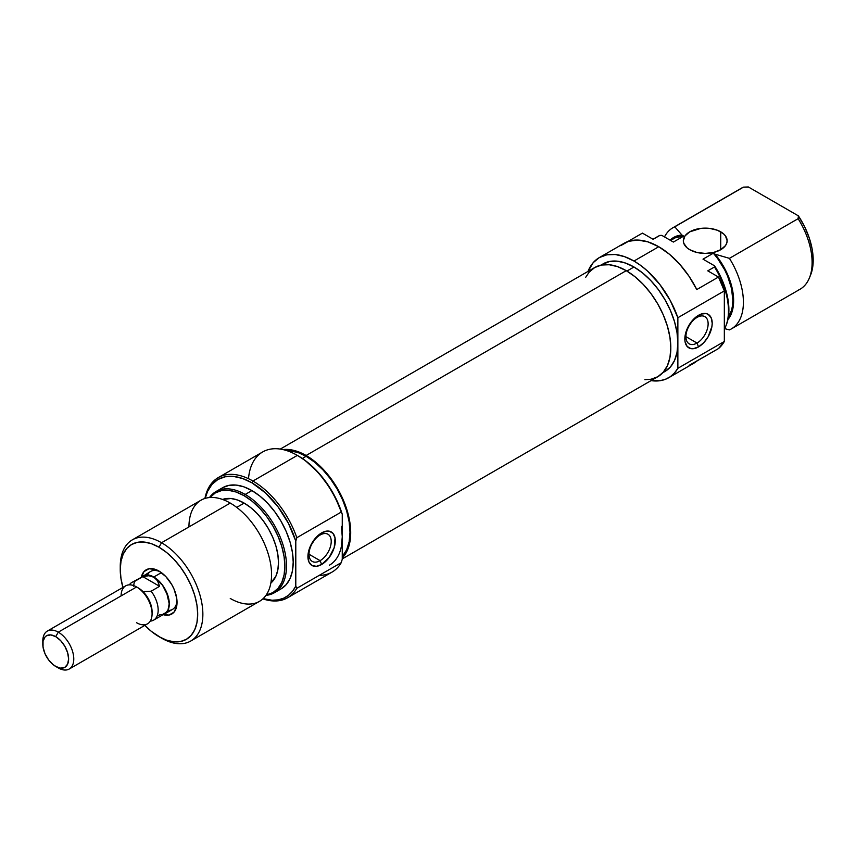 <?xml version="1.0" encoding="UTF-8"?>
<svg xmlns="http://www.w3.org/2000/svg" width="856" height="856" viewBox="0 0 856 856"><rect width="100%" height="100%" fill="white"/><g stroke="black" fill="none" stroke-linecap="round" stroke-linejoin="round"><path stroke-width="1.28" d="M697.03 343.053A15.697 9.063 120 0 0 708.126 323.825A15.697 9.063 120 0 0 697.03 317.416L698.517 315.297A19.346 11.171 -60 0 1 712.203 323.194A19.346 11.171 -60 0 1 698.517 346.894L697.03 343.053L685.923 336.643L697.03 343.053A15.697 9.063 -60 0 1 689.176 343.823A15.697 9.063 -60 0 1 686.769 331.251A15.697 9.063 -60 0 1 697.03 317.416A15.697 9.063 -60 0 1 704.884 316.634A15.697 9.063 -60 0 1 707.281 329.218A15.697 9.063 -60 0 1 697.03 343.053L698.517 346.894L703.76 342.668L708.19 336.675L711.935 326.425L712.203 323.194L711.165 317.747L708.19 314.334L706.125 313.564L701.192 314.056L693.285 319.513L687.143 328.886L684.832 338.987L685.1 341.919L687.143 346.434L690.92 348.617L693.285 348.713L698.517 346.894A19.346 11.171 -60 0 1 684.832 338.987A19.346 11.171 -60 0 1 698.517 315.297L697.03 317.416A15.697 9.063 120 0 0 685.923 336.643A15.697 9.063 120 0 0 697.03 343.053M689.743 249.706A21.903 12.647 180 0 1 683.323 240.771A21.903 12.647 180 0 1 696.848 229.087A21.903 12.647 180 0 1 720.72 231.826L720.72 249.706L725.471 245.608L726.712 243.232L727.14 240.771L725.471 235.924L723.448 233.742L717.403 230.253L709.506 228.359L700.957 228.359L689.743 231.826L684.993 235.924L683.323 240.771L683.751 243.232L687.015 247.791L689.743 249.706L696.848 252.456L705.237 253.419L713.615 252.456L720.72 249.706L720.72 231.826A21.903 12.647 180 0 1 727.14 240.771A21.903 12.647 180 0 1 713.615 252.456A21.903 12.647 180 0 1 689.743 249.706M689.048 365.405L718.473 348.574L724.337 341.48L677.866 368.305A69.368 40.05 60 0 1 668.664 377.753L693.446 363.447A69.368 40.05 -120 0 0 696.795 361.093L718.473 348.574A69.368 40.05 -120 0 0 724.337 341.48L724.337 290.89L718.473 277.034L696.795 289.553A69.368 40.05 -120 0 0 658.767 246.731L633.975 261.037L658.767 246.731A69.368 40.05 -120 0 0 624.077 243.297L599.296 257.603L593.197 262.664L587.997 271.416A69.368 40.05 60 0 1 599.296 257.603A69.368 40.05 60 0 1 633.975 261.037A69.368 40.05 60 0 1 677.866 317.715L677.866 343.01L677.021 352.415L674.528 360.483L670.473 366.903L665.016 371.429A62.06 35.834 -120 0 0 677.866 343.01A62.06 35.834 -120 0 0 633.975 266.997L626.924 271.074L633.975 266.997L625.415 263.027L617.187 261.166L609.6 261.465L600.752 265.189M668.664 377.753A69.368 40.05 60 0 1 651.042 380.631L659.783 380.738L665.294 379.347L670.205 376.779L674.421 373.077L677.866 368.305L677.866 343.01L677.866 368.305L724.337 341.48L724.337 290.89A69.368 40.05 -120 0 0 718.473 277.034L707.773 270.849L718.473 277.034L696.795 289.553L689.048 276.295L679.814 264.365L669.553 254.35L658.767 246.731L647.971 241.884L637.709 240.055L628.486 241.328L620.739 245.64M656.178 237.54A58.411 33.726 60 0 1 659.837 235.432L653.128 239.306L642.417 233.121L627.79 241.574L642.417 233.121L653.128 239.306L659.837 235.432A58.411 33.726 -120 0 0 657.954 236.384L653.01 239.241M739.83 189.251A58.411 33.726 60 0 1 743.479 187.132A58.411 33.726 -120 0 0 741.596 188.095L672.891 227.76A58.411 33.726 60 0 1 674.774 226.808L743.479 187.132L748.379 186.983L798.391 215.862L798.124 218.687A58.411 33.726 60 0 1 809.391 277.975A58.411 33.726 60 0 1 798.124 290.227M809.391 277.975L810.578 275.065A56.303 32.507 -120 0 0 798.391 215.862L748.379 186.983L743.479 187.132L674.774 226.808L681.997 235.1L683.719 236.096L673.383 242.055L661.784 235.357L673.383 242.055L683.719 236.096L681.997 235.1L674.325 237.069L670.13 240.172A49.648 28.665 60 0 1 681.997 235.1L674.774 226.808A58.411 33.726 -120 0 0 664.491 236.919A58.411 33.726 60 0 1 672.891 227.76M728.349 317.266L731.505 310.46L732.511 305.603L732.854 300.242L731.505 288.451L727.568 276.039L724.711 269.897L717.521 258.362L713.326 253.194L715.038 254.179L719.061 259.4L725.92 270.881L730.789 283.058L732.351 289.125L733.314 295.042L733.314 305.966L730.789 315.029L727.932 319.534A49.648 28.665 60 0 0 715.038 254.179L713.326 253.194L703.001 259.154L714.6 265.852L714.482 266.976A58.411 33.726 60 0 1 725.749 326.264A58.411 33.726 60 0 1 724.337 329.228A58.411 33.726 -120 0 0 714.482 266.976L707.773 270.849L714.482 266.976L714.6 265.852L703.001 259.154L713.326 253.194A48.557 28.034 -120 0 1 728.349 317.266M675.694 237.615L683.719 236.096A48.557 28.034 -120 0 0 674.239 238.364L670.612 240.461M725.749 326.264L726.22 325.109A57.566 33.234 -120 0 0 714.6 265.852L720.634 276.713L725.16 288.023L727.953 299.247L728.905 309.883L727.953 319.416L726.156 325.28M809.958 276.477L812.216 269.768L813.2 260.181L812.216 249.449L809.305 238.107L804.629 226.722L798.391 215.862L798.124 218.687L729.419 258.351A58.411 33.726 60 0 1 731.302 328.939A58.411 33.726 60 0 1 729.419 329.892A58.411 33.726 -120 0 0 729.419 258.351L715.038 254.179L729.419 258.351L798.124 218.687A58.411 33.726 -120 0 1 800.007 289.275L731.302 328.939M602.945 263.926A62.06 35.834 -120 0 1 633.975 266.997L642.546 272.914L650.774 280.554L658.36 289.617L665.016 299.76L670.473 310.589L674.528 321.695L677.021 332.642L677.866 343.01L677.866 317.715L724.337 290.89L677.866 317.715L670.205 300.403L659.783 284.406L647.393 270.935L640.748 265.488L633.975 261.037L624.409 256.597L615.207 254.51L606.733 254.853L599.296 257.603M724.658 328.629L729.419 329.892L724.658 328.629M659.837 235.432L661.784 235.357L659.837 235.432M306.116 455.488A63.055 36.401 60 0 1 345.813 506.452A63.055 36.401 60 0 1 342.261 557.973L347.311 550.451L349.847 542.255L350.703 532.71L349.847 522.171L347.311 511.043L343.192 499.765L337.649 488.765L330.887 478.461L323.183 469.249L314.815 461.491L306.116 455.488L626.239 270.667L306.116 455.488L297.428 451.454L289.06 449.55L283.026 449.593A63.055 36.401 60 0 1 306.116 455.488M342.261 558.904L657.761 376.747A63.055 36.401 -120 0 0 667.423 326.232A63.055 36.401 -120 0 0 626.239 270.667L634.938 276.681L643.295 284.438L651.009 293.64L657.761 303.944L663.304 314.944L667.423 326.232L669.959 337.35L670.815 347.889L669.959 357.434L667.423 365.63L663.304 372.157L657.761 376.747L651.009 379.251L644.878 379.679M585.739 277.237L589.163 272.144L594.706 267.543L601.468 265.039L609.172 264.739L617.54 266.633L626.239 270.667A63.055 36.401 -120 0 0 594.706 267.543L280.276 449.079M140.93 577.533L150.603 571.455A21.903 12.647 60 0 1 160.307 571.883A21.903 12.647 -120 0 0 147.435 574.922M141.39 576.944A25.552 14.755 60 0 1 158.97 571.059L155.45 569.422L148.933 568.769L143.947 571.658L141.251 577.618M248.497 478.697A69.368 40.05 60 0 1 297.342 455.392L252.937 481.029L251.91 482.816L242.537 478.472L233.528 476.428L225.235 476.76L217.959 479.456L211.978 484.41L207.548 491.43L205.215 498.374A67.902 39.205 60 0 1 251.91 482.816L252.937 481.029A69.368 40.05 60 0 1 296.829 537.707L341.234 512.081L342.261 514.274A67.902 39.205 -120 0 0 298.38 455.991L297.342 455.392A69.368 40.05 60 0 1 341.234 512.081A69.368 40.05 -120 0 0 297.342 455.392L305.271 460.549L318.496 472.705L330.063 488.07L334.91 496.555L342.261 514.274L342.261 536.776A62.06 35.834 60 0 1 329.41 565.185M296.829 588.297L295.791 586.103A67.902 39.205 60 0 1 263.102 598.644L272.026 600.227L278.082 599.863L283.593 598.216L288.44 595.337L292.538 591.271L295.791 586.103L295.791 541.099L295.791 586.103L296.829 588.297A69.368 40.05 60 0 1 287.627 597.745A69.368 40.05 60 0 1 262.867 598.868A69.368 40.05 -120 0 0 296.829 588.297L341.234 562.66L296.829 588.297M341.416 526.397L342.261 536.776L342.261 514.274L341.234 512.081L296.829 537.707L295.791 541.099A67.902 39.205 60 0 0 251.91 482.816L265.553 492.992L278.082 506.891L288.44 523.38L295.791 541.099L296.829 537.707A69.368 40.05 -120 0 0 252.937 481.029A69.368 40.05 -120 0 0 204.905 498.47A69.368 40.05 60 0 1 218.259 477.595A69.368 40.05 60 0 1 252.937 481.029L297.342 455.392A69.368 40.05 -120 0 0 262.664 451.957L218.259 477.595M320.123 535.021A15.697 9.063 120 0 0 309.016 554.249A15.697 9.063 120 0 0 320.123 560.659L321.61 564.5A19.346 11.171 -60 0 1 307.925 556.593A19.346 11.171 -60 0 1 321.61 532.903L320.123 535.021A15.697 9.063 -60 0 1 327.966 534.24A15.697 9.063 -60 0 1 330.373 546.824A15.697 9.063 -60 0 1 320.123 560.659A15.697 9.063 -60 0 1 312.269 561.429A15.697 9.063 -60 0 1 309.861 548.857A15.697 9.063 -60 0 1 320.123 535.021L321.61 532.903L316.378 537.129L310.236 546.492L307.925 556.593L308.973 562.039L311.937 565.452L316.378 566.319L321.61 564.5L329.207 557.449L334.247 547.444L335.028 537.868L332.984 533.352L329.207 531.169L326.842 531.073L321.61 532.903A19.346 11.171 -60 0 1 335.295 540.799A19.346 11.171 -60 0 1 321.61 564.5L320.123 560.659L309.016 554.249L320.123 560.659A15.697 9.063 120 0 0 331.219 541.431A15.697 9.063 120 0 0 320.123 535.021M245.191 494.447L244.163 495.731A57.566 33.234 60 0 1 283.218 552.002A57.566 33.234 60 0 1 266.227 594.973L272.946 592.598L278.007 588.393L281.774 582.444L284.085 574.954L284.877 566.244L284.085 556.614L281.774 546.46L278.007 536.166L272.946 526.119L266.783 516.714L259.743 508.304L252.103 501.22L244.163 495.731L245.191 494.447A58.411 33.726 60 0 1 283.357 545.925A58.411 33.726 60 0 1 274.401 592.727A58.411 33.726 60 0 1 265.959 595.359A58.411 33.726 -120 0 0 285.08 552.741A58.411 33.726 -120 0 0 245.191 494.447L251.91 490.574L245.191 494.447A58.411 33.726 -120 0 0 209.495 497.539A58.411 33.726 60 0 1 215.99 491.547A58.411 33.726 60 0 1 245.191 494.447M190.76 641.016L259.464 601.351A58.411 33.726 -120 0 0 268.42 554.538A58.411 33.726 -120 0 0 230.264 503.071L161.549 542.736L158.97 547.209A54.763 31.619 60 0 1 197.693 614.276A54.763 31.619 60 0 1 158.97 636.639L161.549 638.127A58.411 33.726 -120 0 0 202.861 614.276A58.411 33.726 -120 0 0 161.549 542.736A58.411 33.726 60 0 1 199.716 594.214A58.411 33.726 60 0 1 190.76 641.016A58.411 33.726 60 0 1 161.549 638.127L151.416 631.418L144.15 624.677M120.268 568.106A58.411 33.726 60 0 1 132.348 539.847A58.411 33.726 60 0 1 161.549 542.736L230.264 503.071A58.411 33.726 60 0 1 271.566 574.611A58.411 33.726 60 0 1 230.264 598.462M244.163 503.093L236.716 507.383L244.163 503.093L237.465 499.979L231.024 498.524L222.549 499.455A48.557 28.034 -120 0 1 244.163 503.093A48.557 28.034 -120 0 1 275.15 543.571A48.557 28.034 -120 0 1 270.838 583.097L275.889 576.227L277.836 569.914L278.5 562.563L277.836 554.442L275.889 545.882L272.711 537.194L268.442 528.719L263.241 520.78L257.303 513.696L250.862 507.715L244.163 503.093M281.11 588.853A58.411 33.726 -120 0 0 290.066 542.041A58.411 33.726 -120 0 0 251.91 490.574L243.853 486.829L236.096 485.074L228.959 485.363L222.699 487.674A58.411 33.726 -120 0 1 251.91 490.574L259.967 496.138L267.714 503.328L274.851 511.856L281.11 521.4L286.246 531.597L290.066 542.041L292.42 552.345L293.212 562.114L292.42 570.963L290.066 578.549L286.246 584.595L281.11 588.853L274.401 592.727M306.116 456.291L302.339 458.474L306.116 456.291L297.556 452.321L285.786 450.32A62.06 35.834 -120 0 1 306.116 456.291A62.06 35.834 -120 0 1 344.968 505.821A62.06 35.834 -120 0 1 342.261 556.582L346.669 549.766L349.162 541.698L350.008 532.304L349.162 521.925L346.669 510.979L342.614 499.883L337.157 489.044L330.502 478.911L322.915 469.837L314.687 462.208L306.116 456.291M342.261 536.776L342.261 559.268L342.261 536.776L341.416 546.171M287.627 597.745L332.032 572.108A69.368 40.05 -120 0 0 341.234 562.66A69.368 40.05 60 0 1 319.245 575.36M209.955 497.507L215.38 492.874L221.544 490.595L228.584 490.317L236.224 492.05L244.163 495.731A57.566 33.234 60 0 0 209.955 497.507M188.951 526.911A58.411 33.726 60 0 1 230.264 503.071A58.411 33.726 -120 0 0 201.053 500.172L132.348 539.847M123.2 588.382L120.996 578.72L120.247 569.561L120.996 561.269L123.2 554.153L126.774 548.493L131.589 544.491L137.452 542.319L144.15 542.051L151.416 543.699L158.97 547.209L166.524 552.43L173.789 559.161L180.488 567.164L186.351 576.109L191.166 585.665L194.751 595.466L196.955 605.128L197.693 614.276L196.955 622.569L194.751 629.684L191.166 635.355L186.351 639.346L180.488 641.519L173.789 641.786L166.524 640.138L158.97 636.639A54.763 31.619 60 0 1 144.825 625.383M162.501 614.426L169.006 615.068L173.993 612.19L176.7 606.219L176.7 598.087L173.993 589.003L171.746 584.541L165.882 576.634L158.97 571.059A25.552 14.755 60 0 1 177.042 602.357A25.552 14.755 60 0 1 163.154 614.629M167.926 610.414A21.903 12.647 -120 0 0 176.989 600.773A21.903 12.647 60 0 1 172.505 609.397L164.759 613.87A21.903 12.647 60 0 1 163.421 614.48M161.549 542.736A58.411 33.726 -120 0 0 120.247 566.586L120.247 569.561A54.763 31.619 60 0 1 158.97 547.209L161.549 542.736M122.922 587.441A54.763 31.619 60 0 1 120.247 569.561M342.261 559.268L341.234 562.66L342.261 559.268M141.668 576.784A21.903 12.647 60 0 1 142.856 575.928L147.885 574.954L153.812 577.019L161.388 572.643L153.812 577.019A21.903 12.647 60 0 1 168.118 596.322A21.903 12.647 60 0 1 164.759 613.87L162.415 614.736M159.698 614.715L162.351 614.608L166.599 612.158L168.022 609.911L169.199 603.78L166.599 592.416L162.351 585.065L153.812 577.137L148.784 575.724L142.856 576.655L148.784 575.724L153.812 577.137L157.515 580.764L159.601 586.317L142.856 576.655L134.413 581.524L133.547 586.189L134.413 581.524A21.764 12.562 -120 0 0 129.47 584.669L129.342 584.851A21.764 12.562 60 0 1 131.91 582.422A21.764 12.562 60 0 1 134.413 581.524L142.856 576.655L159.601 586.317L151.159 591.196A21.764 12.562 60 0 1 153.663 620.108A21.764 12.562 60 0 1 151.159 621.007L150.281 621.103L151.159 621.007A21.764 12.562 -120 0 0 151.159 591.196L143.08 591.689A19.463 11.235 -120 0 0 138.319 587.954L136.586 586.959A21.903 12.647 60 0 1 152.079 613.784L152.079 611.794A19.463 11.235 -120 0 0 143.08 591.689A19.463 11.235 60 0 1 152.079 611.794L152.079 613.784A21.903 12.647 -120 0 0 136.586 586.959L58.294 632.167L55.704 636.639A18.254 10.54 60 0 1 68.619 658.992A18.254 10.54 60 0 1 55.704 666.439L58.294 667.937A21.903 12.647 -120 0 0 73.777 658.992A21.903 12.647 -120 0 0 58.294 632.167A21.903 12.647 60 0 1 72.599 651.47A21.903 12.647 60 0 1 69.24 669.018A21.903 12.647 60 0 1 58.294 667.937L53.19 664.705L48.535 659.794L44.972 653.62L43.046 647.136L43.046 641.326L44.972 637.067L46.577 635.73L50.772 634.917L55.704 636.639L60.648 640.62L64.831 646.269L67.635 652.721L68.619 658.992L67.635 664.128L64.831 667.348L60.648 668.162L55.704 666.439A18.254 10.54 60 0 1 42.8 644.087A18.254 10.54 60 0 1 55.704 636.639L58.294 632.167L136.586 586.959A21.903 12.647 -120 0 0 125.639 585.868L47.337 631.075A21.903 12.647 60 0 1 58.294 632.167A21.903 12.647 -120 0 0 42.8 641.101L42.8 644.087M121.103 595.904A21.903 12.647 60 0 1 136.586 586.959M69.24 669.018L147.542 623.81A21.903 12.647 -120 0 0 152.079 613.784A21.903 12.647 60 0 1 136.586 622.729M153.663 620.108L164.684 613.741A21.764 12.562 -120 0 0 168.022 596.311A21.764 12.562 -120 0 0 153.812 577.137A21.764 12.562 -120 0 0 142.931 576.056L141.015 577.65M42.853 642.696A21.903 12.647 60 0 1 47.337 631.075M131.91 582.422L145.263 575.189L150.806 575.746L155.846 578.688L157.515 580.764L159.601 586.317L151.159 591.196L143.08 591.689L138.319 587.954M142.856 575.928A21.903 12.647 60 0 1 153.812 577.019L162.415 585.001L168.118 596.322L169.295 603.844L168.996 607.161L168.118 610.007L164.759 613.87M159.601 616.127L158.777 615.603M665.016 371.429L662.822 372.692M297.342 455.392L298.38 455.991M215.99 491.547L222.699 487.674M58.294 667.937L55.704 666.439"/></g></svg>
